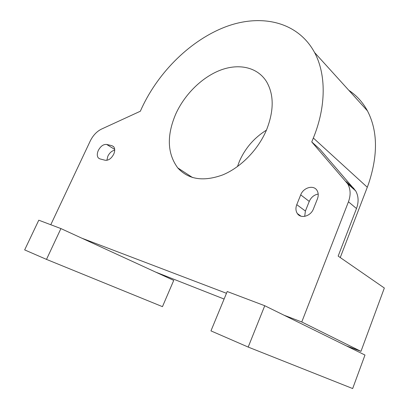 <?xml version="1.0" encoding="UTF-8"?>
<svg xmlns="http://www.w3.org/2000/svg" width="409" height="409" viewBox="0 0 409 409"><rect width="100%" height="100%" fill="white"/><g stroke="black" fill="none" stroke-linecap="round" stroke-linejoin="round"><path stroke-width="0.61" d="M50.782 224.74L90.231 141.033C93.012 135.425 96.769 131.442 101.509 129.086L140.348 111.228L141.754 108.083C158.707 71.59 190.993 39.806 226.177 26.621C261.193 13.62 297.87 21.554 314.582 52.536C326.121 73.983 326.387 106.151 313.34 138.017L311.75 141.938L347.711 183.876C350.631 189.147 350.881 195.119 348.448 201.801L301.765 321.975L284.076 315.237L364.981 355.043L352.665 388.55L248.191 347.072L210.957 330.881L227.205 291.515L264.756 305.727L248.191 347.072M226.474 293.289L81.836 238.186L60.915 228.575L38.778 220.195L24.658 249.899L46.498 259.393L60.915 228.575M296.77 204.653L300.712 194.873C303.381 187.496 313.621 184.597 317.001 190.405C318.473 192.854 318.616 195.681 317.425 198.886L313.458 208.861C310.804 216.238 300.794 219.071 297.348 213.559C295.697 211.003 295.502 208.033 296.77 204.653L305.405 211.034L309.25 201.417C311.116 197.281 314.097 194.827 318.197 194.05M175.752 114.019C184.612 94.428 201.923 77.26 220.405 70.164C238.851 63.144 257.45 67.076 266.52 81.631C274.05 94.602 274.061 110.675 266.556 129.857C258.176 149.781 240.681 167.578 222.552 174.97C203.242 181.893 188.309 179.531 177.746 167.889C167.25 153.544 166.586 135.589 175.752 114.019M106.657 144.443C103.416 144.167 100.64 146.161 98.313 150.435C96.918 153.682 96.948 156.212 98.411 158.017L99.919 158.902L105.179 160.256C108.477 160.609 111.314 158.6 113.697 154.219C115.067 150.993 115.036 148.472 113.615 146.662L111.943 145.686L106.657 144.443L114.689 149.408M301.765 321.975L360.973 351.357L346.28 345.845M237.46 166.586L239.444 161.238C245.252 148.114 254.245 137.751 266.438 130.139M314.582 52.536L367.451 110.865C377.742 130.706 378.12 155.006 368.575 183.769L367.292 187.256L313.34 138.017M367.451 110.865C362.798 102.306 356.597 95.466 348.846 90.338M340.252 257.547L367.292 187.256M311.852 142.02L319.981 149.346L355.672 190.865C358.586 196.08 358.862 201.969 356.495 208.534L338.161 256.1L384.342 288.018L360.973 351.357M224.101 299.04L155.635 272.087L173.728 280.4L162.46 306.653L46.498 259.393M106.867 160.313L107.864 156.177C109.607 152.772 111.887 150.788 114.709 150.236M304.69 216.371L305.405 211.034M155.635 272.087L81.836 238.186M284.076 315.237L264.756 305.727M348.448 201.801L356.495 208.534M300.712 194.873L309.25 201.417M354 188.544L346.034 181.53M111.943 145.686L113.728 146.795M177.746 167.889L192.532 177.542M297.348 213.559L300.983 216.182M347.711 183.876L355.672 190.865M98.411 158.017L99.898 158.897"/></g></svg>
